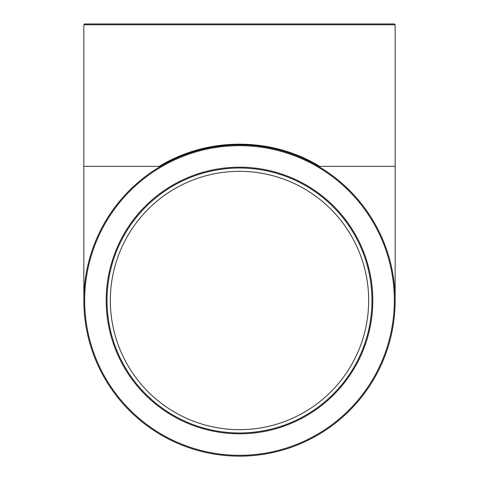 <?xml version="1.0" encoding="UTF-8"?>
<svg xmlns="http://www.w3.org/2000/svg" width="479" height="479" viewBox="0 0 479 479"><rect width="100%" height="100%" fill="white"/><g stroke="black" fill="none" stroke-linecap="round" stroke-linejoin="round"><path stroke-width="0.72" d="M319.679 166.363C271.497 136.79 207.503 136.79 159.321 166.363L83.837 166.363L83.837 24.776L395.163 24.776L395.163 166.363L319.679 166.363L319.679 167.075M159.321 167.075A155.663 155.663 0 0 0 140.838 420.903A155.663 155.663 0 0 0 386.08 352.885A155.663 155.663 0 0 0 159.321 167.075L159.321 166.363M239.5 168.021A132.479 132.479 0 0 1 354.226 366.734A132.479 132.479 0 0 1 124.774 366.734A132.479 132.479 0 0 1 239.5 168.021M106.194 23.95L239.5 23.95L84.669 23.95L83.837 24.776M395.163 24.776L394.331 23.95L239.5 23.95M239.5 429.663A129.168 129.168 0 0 1 110.332 300.495A129.168 129.168 0 0 1 239.5 171.332A129.168 129.168 0 0 1 368.668 300.495A129.168 129.168 0 0 1 239.5 429.663M239.5 167.189A133.306 133.306 0 0 0 124.055 367.148A133.306 133.306 0 0 0 354.945 367.148A133.306 133.306 0 0 0 239.5 167.189M239.5 145.664A154.831 154.831 0 0 1 373.59 377.913A154.831 154.831 0 0 1 105.41 377.913A154.831 154.831 0 0 1 239.5 145.664M83.837 166.363L83.837 300.495M395.163 166.363L395.163 300.495"/></g></svg>
